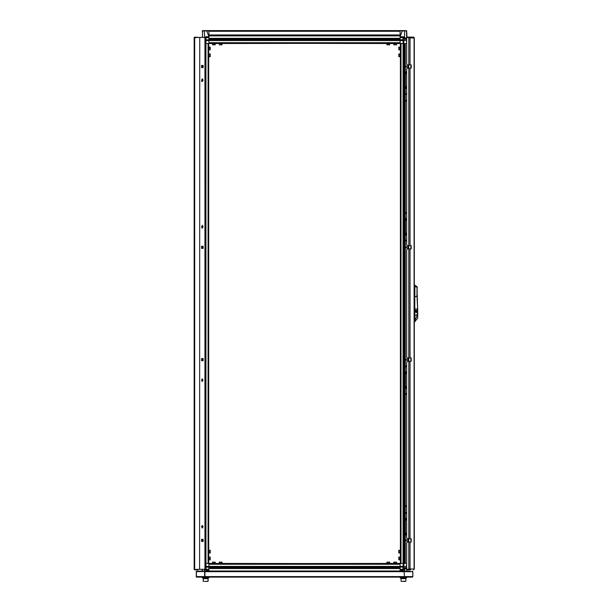 <?xml version="1.0" encoding="UTF-8"?>
<svg xmlns="http://www.w3.org/2000/svg" width="612" height="612" viewBox="0 0 612 612"><rect width="100%" height="100%" fill="white"/><g stroke="black" fill="none" stroke-linecap="round" stroke-linejoin="round"><path stroke-width="0.92" d="M202.717 30.6L206.795 30.875L202.358 30.875L202.358 32.145M205.295 563.407L208.049 563.407L208.049 43.529L205.93 43.529L205.93 563.407M403.729 40.606L403.729 566.337L403.048 567.018L403.048 566.414L400.118 566.398L400.118 564.279L208.929 564.279L208.929 568.579L208.929 567.882L400.118 567.882L400.118 568.579L400.118 563.675L205.915 563.407L205.999 566.414L208.929 566.414L208.929 563.675L400.386 563.407L400.386 43.529L403.132 43.529L400.99 43.529L400.99 563.407L403.889 563.407L403.729 566.337L403.132 566.337L403.132 563.407L400.386 563.407M208.44 571.126L208.929 570.193L206.007 570.193L206.007 569.221L208.929 569.221L208.929 571.126M204.783 569.275L204.492 569.711L204.14 569.275M406.712 39.26L403.966 38.097L404.555 37.225L406.169 38.571L406.666 37.623L406.414 30.6L406.949 37.554L406.689 30.875L404.555 30.875L406.322 30.6M400.118 571.126L400.118 569.221L403.033 569.221L403.033 570.193L400.118 570.193L400.6 571.126M403.713 566.475L403.033 567.018L403.033 569.221L403.966 568.831L404.555 569.711L403.033 570.193M205.64 30.6L404.555 30.6M208.929 567.179L206.007 567.179L205.311 566.337L205.311 40.599L205.915 40.599L205.915 43.529L205.295 43.529M208.929 36.743L208.929 37.715L206.007 37.715L206.007 36.743L208.929 36.743L206.795 30.875L208.929 30.875L208.929 36.743M208.929 39.053L400.118 39.069L208.929 39.053L208.929 38.349L208.929 43.253L400.386 43.529M202.358 37.225L202.626 30.6L204.492 30.6L204.492 37.225L206.007 36.743M403.729 43.529L403.132 43.529L403.132 40.599L400.118 40.514L400.118 39.053M403.033 36.743L404.555 37.225L404.555 30.875L402.245 30.875L400.118 36.743L403.033 36.743L403.033 37.715L400.118 37.715L400.118 30.875L402.245 30.6M403.4 581.4L405.205 581.4M405.878 577.843L405.878 578.661L400.937 578.661L400.937 578.248M207.009 581.4L207.873 581.4M205.854 581.4L208.103 581.209L208.118 578.661L203.161 578.661L203.176 578.248M207.912 581.4L204.278 581.4M389.706 43.253L389.706 43.75L386.968 43.75L386.968 44.844L386.968 43.75L389.706 43.75L389.706 44.844L387.006 44.844M221.796 43.75L219.333 43.75L219.333 44.844L222.08 44.844L221.796 43.75M215.08 43.75L212.486 43.75L212.486 44.844L215.225 44.844L215.08 43.75M209.151 47.086L209.151 49.832L210.245 49.832L210.245 47.086L209.151 47.086M209.151 559.307L209.151 559.842L210.245 559.842L210.245 557.104L209.151 557.104L209.151 559.307M399.896 56.679L399.896 53.94L398.802 53.94L398.802 56.679L399.896 56.679M399.896 49.832L399.896 47.086L398.802 47.086L398.802 49.832L399.896 49.832M398.802 559.842L400.386 559.842L399.896 559.842L399.896 557.104L398.802 557.104L398.802 559.842L399.896 559.842L399.896 557.104L400.386 557.104M398.802 552.996L400.386 552.996L399.896 552.996L399.896 550.257L398.802 550.257L398.802 552.996L399.896 552.996L399.896 550.257L400.386 550.257M209.151 53.94L209.151 56.679L210.245 56.679L210.245 53.94L209.151 53.94M209.151 552.781L210.245 552.996L210.245 550.257L209.151 550.257L209.151 552.781M396.553 43.253L396.553 43.75L393.814 43.75L393.814 44.844L396.553 44.844L396.553 43.75L393.814 43.75L393.814 43.253M394.725 563.185L396.553 563.185L396.553 562.091L393.814 562.091L393.814 563.185L394.725 563.185M214.407 563.185L215.225 563.185L215.225 562.091L212.486 562.091L212.486 563.185L214.407 563.185M220.947 563.185L222.08 563.185L222.08 562.091L219.333 562.091L219.333 563.185L220.947 563.185M388.062 563.185L389.706 563.185L389.706 562.091L386.968 562.091L386.968 563.185L388.062 563.185M382.638 43.253L383.9 43.253M362.725 43.253L363.36 43.253M307.316 43.253L308.578 43.253M293.622 43.253L294.877 43.253M286.776 43.253L288.03 43.253M273.074 43.253L274.337 43.253M252.534 43.253L253.796 43.253M208.929 40.53L400.118 40.53L400.118 42.649L208.929 42.649L208.929 40.514L205.915 40.599M400.118 40.53L400.118 43.253L208.654 43.529L208.654 563.407M226.402 563.675L225.147 563.675M246.315 563.675L245.687 563.675M253.161 563.675L252.534 563.675M281.183 563.675L279.929 563.675M288.03 563.675L286.776 563.675M308.578 563.675L307.316 563.675M315.425 563.675L314.163 563.675M335.965 563.675L334.703 563.675M377.053 563.675L375.791 563.675M383.9 563.675L382.638 563.675M274.337 563.675L273.709 563.675M322.272 563.675L321.644 563.675M403.4 577.154L406.689 577.154L406.689 577.843L400.118 577.843L400.118 577.154L208.929 577.154L208.929 577.843L202.358 577.843L202.358 577.154L207.613 577.154M208.654 550.257L209.151 550.257L209.151 552.996L210.245 552.996M208.654 557.104L209.151 557.104L209.151 559.842L210.245 559.842M215.225 43.253L215.225 43.75L212.486 43.75L212.486 43.253M222.08 43.253L222.08 43.75L219.333 43.75L219.333 43.253M212.486 563.675L212.486 563.185L215.225 563.185L215.225 562.091M393.814 563.675L393.814 563.185L396.553 563.185L396.553 562.091M386.968 563.675L386.968 563.185L389.706 563.185L389.706 563.675M219.333 563.675L219.333 563.185L222.08 563.185L222.08 562.091M208.654 43.529L205.93 43.529M406.712 563.407L404.593 563.407L404.593 43.529L405.289 43.529L403.889 43.529M199.772 37.386L199.581 569.275L199.772 37.386L204.944 37.386L204.944 569.275L199.772 569.275M205.02 568.456L204.944 37.386M205.295 37.386L205.02 38.204M410.652 569.841L407.034 569.841L407.034 569.428L410.652 569.841L409.168 569.841L410.002 569.022L406.712 569.382L406.712 542.859L407.294 542.041L411.165 542.041L411.165 538.751L407.294 538.751L406.712 537.933L406.712 362.082L407.294 361.264L411.165 361.264L411.165 357.974L407.294 357.974L406.712 357.156L406.712 249.78L407.294 248.962L408.839 248.962L408.839 357.974M408.839 64.895L407.294 64.895L406.712 64.069L406.712 37.554L408.839 37.554L408.839 64.895L411.165 64.895L411.165 68.177L408.839 68.177L408.839 245.672L411.165 245.672L411.165 248.962L408.839 248.962M414.362 569.022L413.513 569.841L414.362 569.022L414.362 37.913L413.536 37.095L410.652 37.095M409.42 37.73L408.839 37.554L410.002 37.913L409.168 37.095L413.513 37.095L414.362 37.913M417.185 296.698L417.185 292.697M417.185 290.822L417.185 295.894L417.017 290.822M417.185 295.894L417.705 311.562M414.783 297.019L414.76 321.751L417.675 318.087L417.675 309.427M414.638 320.382L414.638 321.751M202.358 570.193L202.006 569.275L202.358 571.126L202.358 569.711L202.358 571.126L196.743 571.126L196.192 571.677L196.528 577.116M204.913 571.424L196.299 571.677L196.743 571.126L204.928 571.126L204.959 577.154L196.743 577.154L202.358 577.154L202.358 577.843M410.086 571.126L404.111 571.126L404.417 571.677L404.088 571.126L404.394 576.603L404.05 571.126L204.959 571.126M412.564 571.218L412.855 571.677L412.304 571.126L412.748 571.677L404.417 571.677M412.809 571.463L412.855 576.603L412.304 577.154L412.855 576.603L412.304 577.154L204.959 577.154L204.882 576.603L204.959 577.154L204.653 576.603L196.268 576.603L196.743 577.154L196.299 576.603M403.186 567.003L205.999 567.018L205.999 566.414M205.326 566.475L205.915 566.337M205.326 40.461L205.999 39.91L208.929 39.91L205.999 39.91L205.999 40.514M205.854 39.925L208.929 39.749M400.118 39.749L403.033 39.749L403.048 40.514M400.118 39.91L403.048 39.91L403.729 40.599L403.132 40.599M400.937 578.661L401.128 581.4L405.871 581.209L405.871 578.661M417.736 314.622L417.728 310.605M417.017 286.86L417.047 290.493M417.705 314.285L414.852 320.344L414.806 315.731L414.76 321.751L417.705 318.003L417.705 314.285L414.844 315.731L414.791 310.934L417.636 310.934L417.705 311.837M414.638 286.554L417.017 287.219L417.017 295.994L417.017 286.852L416.237 286.148M202.626 67.167L203.031 66.524L202.626 65.905L202.626 67.167M202.626 541.023L203.031 540.388L202.626 539.769L202.626 541.023L202.626 539.769M202.626 360.246L203.031 359.611L202.626 358.984L202.626 360.246M202.626 247.944L203.031 247.309L202.626 246.682L202.626 247.944M406.712 512.535L406.016 513.017L406.712 513.483M406.712 505.68L406.016 506.17L406.712 506.629M406.422 539.769L406.016 540.404L406.422 541.023L406.422 539.769M406.422 65.905L406.016 66.547L406.422 67.167L406.422 65.905M406.712 93.452L406.016 93.934L406.712 94.401M406.712 100.299L406.016 100.781L406.712 101.248M406.712 212.601L406.016 213.083L406.712 213.55M406.712 239.996L406.016 240.478L406.712 240.944M406.422 246.682L406.016 247.325L406.422 247.944L406.422 246.682L405.97 247.317L406.422 247.944M406.712 365.991L406.016 366.473L406.712 366.94M406.422 358.984L406.016 359.627L406.422 360.246L406.422 358.984M406.712 393.378L406.016 393.868L406.712 394.327M416.504 286.339L417.109 286.76M404.088 577.154L404.417 576.603L404.088 577.154M196.284 571.371L196.506 577.085M196.437 577.062L196.2 576.711M204.844 571.677L204.997 571.126M196.766 571.126L196.192 571.677M196.299 571.677L196.268 576.603M412.304 577.154L412.771 576.603L404.417 576.603M202.358 36.743L202.197 37.386M207.453 30.6L208.669 30.6M202.381 569.305L202.358 569.711L202.251 569.275M205.854 567.003L205.295 566.804M205.295 568.999L206.007 569.221L206.007 567.179M400.868 30.6L400.378 30.6M405.289 534.108L405.289 563.407L403.889 563.407M406.751 569.382L406.689 571.126M406.689 569.711L405.894 568.38L404.555 569.711L404.555 571.126M403.966 568.831L405.963 567.592L406.49 567.592L406.215 568.38M406.712 566.322L403.889 566.322L403.652 566.934L404.884 569.305M403.53 566.819L400.118 567.179M404.303 567.592L405.963 567.592L405.894 568.38M406.689 570.193L406.949 569.382M205.51 40.117L205.999 39.749L206.007 37.715L205.295 37.936M406.751 37.554L406.689 36.743M403.966 38.097L403.033 37.715L403.04 39.749L403.713 40.461M404.884 37.623L403.53 40.117M403.889 40.599L406.712 40.606M406.712 39.344L406.215 38.556M404.303 39.344L405.963 39.344L405.894 38.556M404.303 581.4L402.505 581.4M361.019 43.253L357.592 43.253M333.624 43.253L330.197 43.253M306.237 43.253L302.81 43.253M292.536 43.253L289.116 43.253M251.456 43.253L248.028 43.253M258.302 43.253L254.875 43.253M285.689 43.253L282.27 43.253M299.383 43.253L295.963 43.253M208.929 39.925L400.118 39.925M261.722 563.675L265.149 563.675M275.423 563.675L278.843 563.675M302.81 563.675L306.237 563.675M316.503 563.675L319.931 563.675M364.438 563.675L367.866 563.675M350.745 563.675L354.164 563.675M337.051 563.675L340.471 563.675M282.27 563.675L285.689 563.675M268.569 563.675L271.996 563.675M241.182 563.675L244.601 563.675M400.118 567.003L208.929 567.003M208.118 578.661L208.118 577.843M203.207 578.661L203.161 577.843M400.967 578.661L400.921 577.843M202.947 359.236L202.947 359.994M202.947 540.021L202.947 540.771M202.947 66.157L202.947 66.915M202.947 246.934L202.947 247.692M406.077 246.973L406.077 247.722M406.093 213.458L406.093 212.701M406.093 240.845L406.093 240.088M406.093 247.692L406.093 246.934M406.093 66.915L406.093 66.157M406.093 94.309L406.093 93.552M406.093 101.156L406.093 100.399M406.093 513.384L406.093 512.627M406.093 506.537L406.093 505.78M406.093 540.771L406.093 540.021M406.093 366.84L406.093 366.083M406.093 359.994L406.093 359.236M406.093 394.235L406.093 393.478M406.712 43.529L405.289 43.529L405.289 72.828M202.365 81.327L203.138 80.233L202.365 79.139M201.593 526.702L202.365 525.609L203.138 526.702L202.365 527.796L201.593 526.702M202.365 379.065L203.138 380.159M201.784 246.223L201.784 248.411M201.784 65.438L201.784 67.634M201.784 541.49L201.784 539.302M201.784 360.713L201.784 358.525M202.365 227.871L203.138 226.777M203.138 248.411L203.138 246.223L201.593 246.223L201.593 248.411L203.138 248.411M203.138 67.634L203.138 65.438L201.593 65.438L201.593 67.634L203.138 67.634M201.593 539.302L203.138 539.302L203.138 541.49L201.593 541.49L201.593 539.302M201.593 358.525L203.138 358.525L203.138 360.713L201.593 360.713L201.593 358.525M194.685 37.095L197.837 37.363L194.685 37.095L194.134 37.638L194.134 569.29L194.134 37.638L199.581 37.386M194.685 37.386L194.685 569.55L199.581 569.275M194.54 569.527L197.837 569.55M194.685 569.565L198.112 569.275M194.685 569.841L197.837 569.841L198.38 569.275M205.295 568.456L205.295 38.204M202.19 228.146L202.587 225.514L202.19 225.407M201.937 227.557L202.702 226.815L202.365 225.981L201.639 226.731L201.937 227.557M202.427 226.165L202.266 227.381M201.792 228.031L202.167 228.146L202.549 225.514L202.167 225.407L201.792 228.031M202.167 528.072L202.167 525.333M202.167 527.552L202.671 526.955L202.167 525.853L201.669 526.45L202.167 527.552M202.365 526.144L201.822 526.228M201.883 527.184L202.365 527.253M202.067 526.228L202.067 527.177M202.19 381.528L202.19 378.79M202.037 380.985L202.694 380.067L202.281 379.333L201.639 380.251L202.037 380.985M202.105 379.601L202.335 380.733M201.952 381.498L202.167 378.79L201.952 381.498M202.19 81.603L202.702 79.055L202.19 78.864M201.868 80.968L202.694 80.371L202.427 79.484L201.646 80.096L201.868 80.968M202.212 79.614L202.518 80.845M201.677 81.411L202.167 81.603L202.664 79.055L202.167 78.864L201.677 81.411M408.839 245.672L407.294 245.672L406.712 244.846L406.712 69.003L407.294 68.177L408.839 68.177M410.874 64.895L410.874 68.177M410.874 542.041L410.874 538.751M410.874 361.264L410.874 357.974M410.874 245.672L410.874 248.962M409.581 569.152L408.839 569.382L408.839 542.041M409.344 569.397L409.658 569.137M409.168 37.5L407.034 37.5L407.034 37.095L409.168 37.095L409.581 37.776M417.208 286.967L417.017 290.325M414.806 315.731L414.806 311.6L417.613 313.359L417.629 311.776L414.859 311.118L414.859 310.307L417.636 310.315L417.017 287.219M414.791 310.934L414.791 309.014L417.636 308.999L417.017 295.994L417.636 309.006L417.017 296.43M414.783 286.554L414.783 285.184L416.979 286.76L417.644 309.006M414.867 286.561L414.867 297.019L416.963 295.963M414.791 310.315L414.859 309.014L417.575 309.006M415.579 285.697L416.275 286.179M417.698 309.901L417.705 310.934M405.45 519.481L406.422 518.112L405.45 519.481L405.45 533.916L406.712 535.286M406.422 535.286L405.45 533.916M405.159 519.481L405.159 533.916M406.712 532.409L406.284 533.549L406.712 534.689M406.712 532.448L406.712 534.643M406.712 518.716L406.284 519.856L406.712 520.988M406.712 518.754L406.712 520.95M406.712 385.874L406.284 387.006L406.712 388.146M406.712 385.912L406.712 388.107M406.712 372.173L406.284 373.312L406.712 374.452M406.712 372.211L406.712 374.414M405.45 372.945L406.422 371.576L405.45 372.945L405.45 387.381L406.712 388.75M406.422 388.75L405.45 387.381M405.159 372.945L405.159 387.381M405.45 219.555L406.422 218.186L405.45 219.555L405.45 233.991L406.712 235.36M406.422 235.36L405.45 233.991M405.159 219.555L405.159 233.991M405.45 73.012L406.422 71.642L405.45 73.012L405.45 87.447L406.712 88.816M406.422 88.816L405.45 87.447M405.159 73.012L405.159 87.447M406.712 232.483L406.284 233.623L406.712 234.756M406.712 232.522L406.712 234.717M406.712 85.94L406.284 87.08L406.712 88.22M406.712 85.978L406.712 88.182M406.712 218.79L406.284 219.922L406.712 221.062M406.712 218.828L406.712 221.024M406.712 72.247L406.284 73.386L406.712 74.519M406.712 72.285L406.712 74.48M404.165 576.603L204.882 576.603M204.882 571.677L404.165 571.677M204.653 576.603L204.653 571.677M412.771 576.603L412.771 571.677M206.007 570.193L204.492 569.711L204.492 571.126M406.054 567.576L405.955 568.364M406.406 39.352L406.169 38.571M208.929 39.849L400.118 39.849M208.929 39.352L400.118 39.352M208.929 38.349L400.118 38.349M208.929 35.909L400.118 35.909M208.929 35.741L400.118 35.741L208.929 35.71M208.929 35.68L400.118 35.68M208.929 35.182L400.118 35.182M208.929 34.991L400.118 34.991M208.929 31.258L400.118 31.258M400.118 566.398L208.929 566.398M400.118 567.087L208.929 567.087M400.118 567.584L208.929 567.584M400.118 567.86L208.929 567.86M400.118 568.579L208.929 568.579M400.118 571.027L208.929 571.027M202.526 65.767L202.526 67.305L202.526 65.767M202.526 539.631L202.526 541.161L202.526 539.631M202.526 358.854L202.526 360.384L202.526 358.854M202.526 246.552L202.526 248.082L202.526 246.552M406.712 513.72L406.712 512.29M406.712 506.874L406.712 505.443M406.513 541.161L406.513 539.631L406.513 541.161M406.513 67.305L406.513 65.767L406.513 67.305M406.712 94.646L406.712 93.215M406.712 101.493L406.712 100.062M406.712 213.795L406.712 212.364M406.422 239.835L405.97 240.47L406.422 241.097M406.712 241.182L406.712 239.751M406.513 248.082L406.513 246.552L406.513 248.082M406.712 367.177L406.712 365.747M406.513 360.384L406.513 358.854L406.513 360.384M406.712 394.572L406.712 393.141M408.655 542.041L408.655 538.751M408.655 361.264L408.655 357.974M408.655 248.962L408.655 245.672M408.655 68.177L408.655 64.895M408.456 542.041L408.456 538.751M408.456 361.264L408.456 357.974M408.456 248.962L408.456 245.672M408.456 68.177L408.456 64.895M407.959 542.041L407.959 538.751M407.959 361.264L407.959 357.974M407.959 248.962L407.959 245.672M407.959 68.177L407.959 64.895M407.898 542.041L407.898 538.751M407.898 361.264L407.898 357.974M407.898 248.962L407.898 245.672M407.898 68.177L407.898 64.895M407.737 542.041L407.737 538.751M407.737 361.264L407.737 357.974M407.737 248.962L407.737 245.672M407.737 68.177L407.737 64.895M405.289 519.297L405.289 387.564M405.289 372.754L405.289 234.182M405.289 219.364L405.289 87.638M404.57 563.407L404.57 43.529M404.295 563.407L404.295 43.529M403.798 563.407L403.798 43.529M403.109 563.407L403.109 43.529M202.052 226.998L201.662 226.998M202.19 227.106L201.799 227.106M202.029 226.731L201.639 226.731M202.144 226.578L201.753 226.578M202.174 226.486L201.784 226.486M202.167 226.264L201.784 226.264M202.228 227.182L201.845 227.182M202.312 527.207L201.922 527.207M202.059 526.955L201.669 526.955M202.121 526.748L201.738 526.748M202.121 526.649L201.738 526.649M202.059 526.45L201.669 526.45M202.312 526.19L201.922 526.19M202.235 380.58L201.845 380.58M202.029 380.251L201.639 380.251M202.128 380.075L201.738 380.075M202.144 379.976L201.753 379.976M202.113 379.754L201.723 379.754M202.289 380.649L201.899 380.649M202.037 80.363L201.646 80.363M202.159 80.493L201.776 80.493M202.037 80.096L201.646 80.096M202.167 79.965L201.776 79.965M202.197 79.881L201.815 79.881M202.22 79.652L201.83 79.652M202.212 80.799L201.822 80.799M202.197 80.577L201.807 80.577M410.002 245.672L410.002 68.177M410.002 357.974L410.002 248.962M410.002 538.751L410.002 361.264M410.002 64.895L410.002 37.913L414.117 37.913L414.117 569.022L410.002 569.022L410.002 542.041M408.839 361.264L408.839 538.751M417.047 295.894L417.667 308.938M414.798 311.125L414.806 311.6M203.176 581.209L203.176 578.661L203.368 581.4M215.225 43.75L215.225 44.844M208.654 47.705L209.151 47.705M208.654 49.212L209.151 49.212L208.654 49.212M400.386 56.059L399.896 56.059M400.386 54.552L399.896 54.552M400.386 49.212L399.896 49.212M400.386 47.705L399.896 47.705L400.386 47.705M399.896 47.086L398.802 47.086M208.654 56.059L209.151 56.059L208.654 56.059M208.654 54.552L209.151 54.552M209.151 56.679L210.245 56.679M209.151 49.832L210.245 49.832M396.553 43.75L396.553 44.844M400.118 577.843L400.118 577.154M208.654 559.842L209.151 559.842L208.654 559.842M208.654 552.996L209.151 552.996L208.654 552.996M215.225 563.675L215.225 563.185L215.225 563.675M386.968 43.253L386.968 43.75M396.553 563.675L396.553 563.185L396.553 563.675M222.08 563.675L222.08 563.185L222.08 563.675M407.936 542.041L407.936 538.751M407.936 361.264L407.936 357.974M407.936 248.962L407.936 245.672M407.936 68.177L407.936 64.895M202.212 527.177L201.822 527.177M202.335 379.601L201.952 379.601"/></g></svg>
